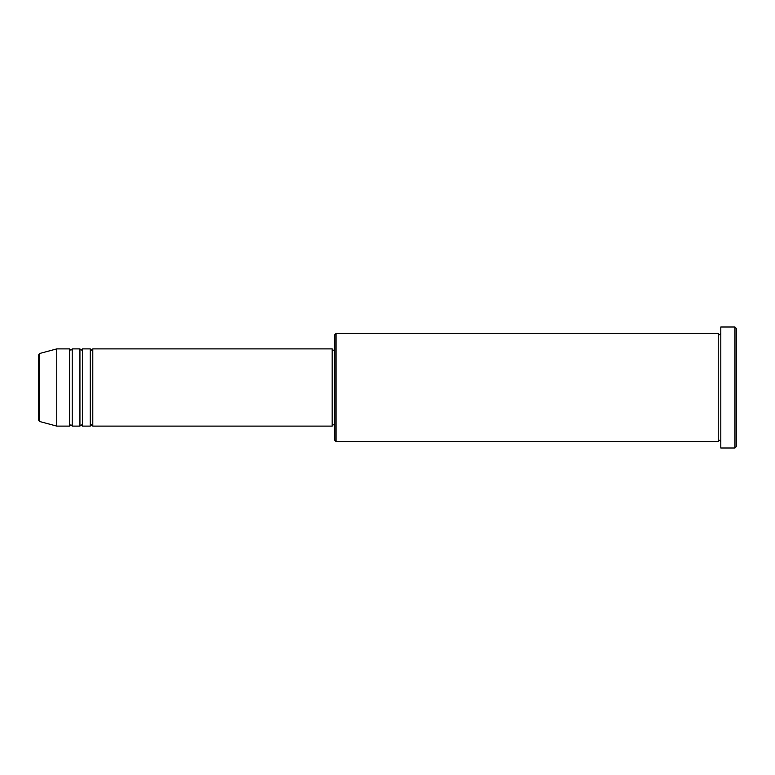 <?xml version="1.0" encoding="UTF-8"?>
<svg xmlns="http://www.w3.org/2000/svg" width="775" height="775" viewBox="0 0 775 775"><rect width="100%" height="100%" fill="white"/><g stroke="black" fill="none" stroke-linecap="round" stroke-linejoin="round"><path stroke-width="1.16" d="M38.75 387.5L38.75 420.292L38.75 354.708L39.699 353.468L39.699 421.532L38.75 420.292M92.797 348.895L92.797 426.105L332.165 426.105L332.165 348.895L92.797 348.895L91.508 350.184L90.229 348.895L90.229 426.105L82.508 426.105L82.508 348.895L90.229 348.895M79.932 348.895L79.932 426.105L72.211 426.105L72.211 348.895L79.932 348.895L81.22 350.184L82.508 348.895M69.634 348.895L69.634 426.105L56.769 426.105L56.769 348.895L69.634 348.895L70.922 350.184L72.211 348.895M336.021 441.547L334.742 440.258L334.742 334.742L336.021 333.453L336.021 441.547L718.231 441.547L718.231 333.453L719.52 334.742L720.808 333.453M734.962 327.011L736.25 328.3L736.25 446.7L734.962 447.989L734.962 327.011L720.808 327.011L720.808 447.989L734.962 447.989M332.165 424.816L334.742 424.816M39.699 421.532L56.769 426.105M39.699 353.468L56.769 348.895M336.021 333.453L718.231 333.453M332.165 350.184L334.742 350.184M720.808 441.547L719.52 440.258L718.231 441.547M72.211 426.105L70.922 424.816L69.634 426.105M82.508 426.105L81.22 424.816L79.932 426.105M92.797 426.105L91.508 424.816L90.229 426.105"/></g></svg>
